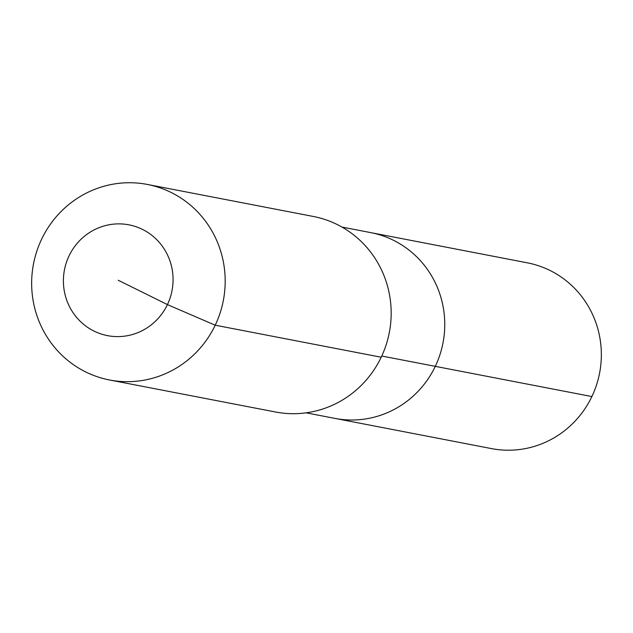 <?xml version="1.0" encoding="UTF-8"?>
<svg xmlns="http://www.w3.org/2000/svg" width="633" height="633" viewBox="0 0 633 633"><rect width="100%" height="100%" fill="white"/><g stroke="black" fill="none" stroke-linecap="round" stroke-linejoin="round"><path stroke-width="0.95" d="M341.962 227.065L527.344 262.83A94.602 91.832 100.9 0 1 591.879 396.559A94.602 91.832 100.9 0 1 491.501 448.599L334.912 418.389A94.602 91.832 100.9 0 0 435.29 366.349A94.602 91.832 100.9 0 1 334.912 418.389L306.119 412.835M381.762 356.023L435.29 366.349A94.602 91.832 100.9 0 0 370.756 232.62A94.602 91.832 100.9 0 1 435.29 366.349L591.879 396.559M147.283 184.432L313.264 216.454A99.579 96.659 100.9 0 1 381.201 357.226A99.579 96.659 100.9 0 1 275.537 412.004L109.556 379.982A99.579 96.659 100.9 0 1 41.62 239.211A99.579 96.659 100.9 0 1 147.283 184.432A99.579 96.659 100.9 0 1 215.212 325.204A99.579 96.659 100.9 0 1 109.556 379.982M118.236 280.245L167.421 304.608A56.424 54.778 100.9 0 1 93.993 331.075A56.424 54.778 100.9 0 1 69.052 255.882A56.424 54.778 100.9 0 1 142.488 229.415A56.424 54.778 100.9 0 1 167.421 304.608L215.212 325.204L381.201 357.226"/></g></svg>
